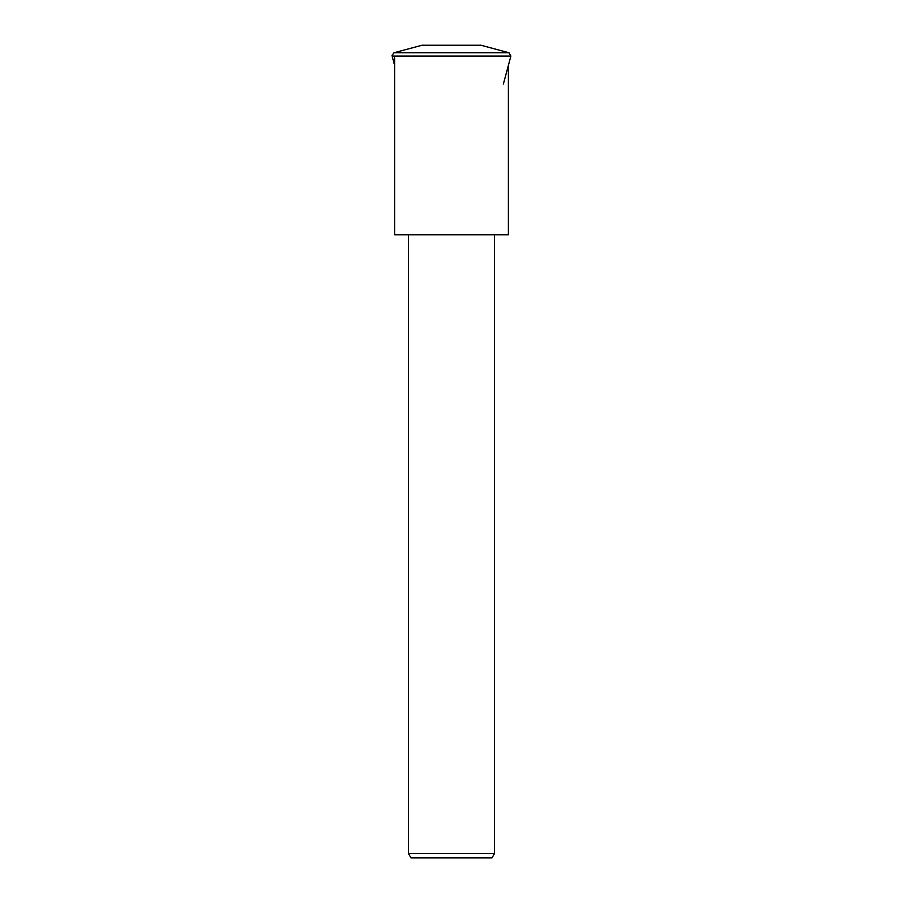 <?xml version="1.0" encoding="UTF-8"?>
<svg xmlns="http://www.w3.org/2000/svg" width="903" height="903" viewBox="0 0 903 903"><rect width="100%" height="100%" fill="white"/><g stroke="black" fill="none" stroke-linecap="round" stroke-linejoin="round"><path stroke-width="1.35" d="M394.035 52.746L422.028 45.24L480.972 45.24L508.965 52.746L394.035 52.746L392.026 55.365L392.116 56.065L510.884 56.065L503.377 84.058M394.611 65.343L392.116 56.065M394.611 57.747L394.611 234.78L508.389 234.78L508.389 65.343M494.505 853.549L492.022 857.85L410.978 857.85L408.495 853.549L494.505 853.549L494.505 234.78M508.965 52.746L510.884 56.065M422.028 45.24L479.561 45.24M423.439 45.24L422.739 45.15M480.972 45.24L480.261 45.15M408.495 234.78L408.495 853.549"/></g></svg>
